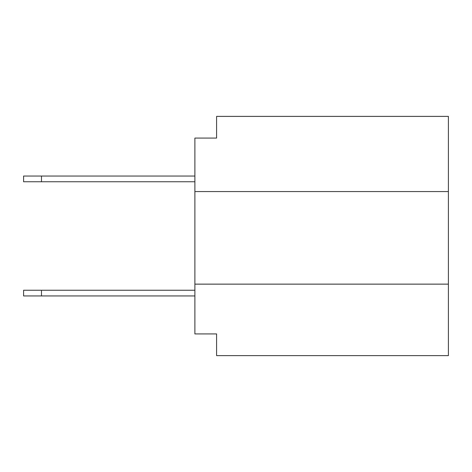 <?xml version="1.0" encoding="UTF-8"?>
<svg xmlns="http://www.w3.org/2000/svg" width="472" height="472" viewBox="0 0 472 472"><rect width="100%" height="100%" fill="white"/><g stroke="black" fill="none" stroke-linecap="round" stroke-linejoin="round"><path stroke-width="0.71" d="M216.589 116.383L216.589 138.078L194.889 138.078L194.889 191.555L448.4 191.555L448.4 116.383L216.589 116.383M448.4 284.138L194.889 284.138L194.889 333.922L216.589 333.922L216.589 355.617L448.4 355.617L448.4 191.555M200.6 138.078L216.589 138.078M216.589 333.922L200.6 333.922M194.889 284.138L194.889 191.555M41.477 176.05L23.6 176.05L23.6 181.755L41.477 181.755L41.477 176.05L194.889 176.05M194.889 181.755L41.477 181.755M194.889 295.95L23.6 295.95L23.6 290.245L194.889 290.245M41.477 295.95L41.477 290.245"/></g></svg>
